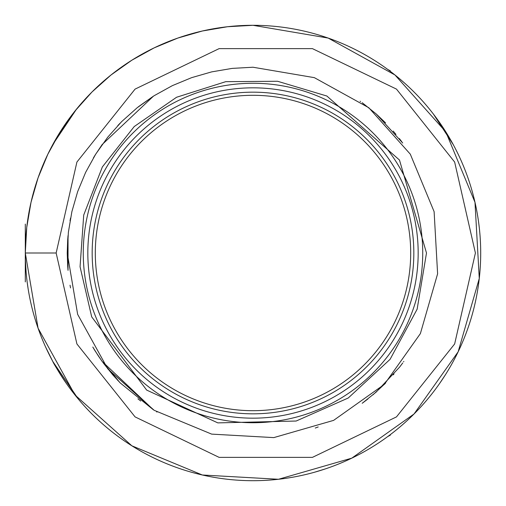 <?xml version="1.0" encoding="UTF-8"?>
<svg xmlns="http://www.w3.org/2000/svg" width="506" height="506" viewBox="0 0 506 506"><rect width="100%" height="100%" fill="white"/><g stroke="black" fill="none" stroke-linecap="round" stroke-linejoin="round"><path stroke-width="0.76" d="M325.288 37.077A227.7 227.7 0 0 1 387.792 69.486L390.341 70.84M25.3 281.912L25.3 224.088M390.341 435.16L387.792 436.514M67.696 239.8L67.228 253L67.696 266.213M67.709 266.377L68.032 270.299M68.038 270.349L68.038 235.651M68.032 235.701L67.709 239.629M390.341 71.384A227.7 227.7 0 0 1 422.719 101.2A227.7 227.7 0 0 0 26.078 234.208L25.414 245.821M25.414 260.179L26.078 271.792A227.7 227.7 0 0 0 81.902 403.244L83.281 404.8A227.7 227.7 0 0 0 480.7 253A227.7 227.7 0 0 0 424.098 102.756L422.719 101.2A227.7 227.7 0 0 0 26.078 234.208M153.482 96.127L102.149 144.571L95.134 155.07L102.149 144.571L153.489 96.121L138.935 106.368M95.134 350.93L102.149 361.429L119.992 382.694L102.149 361.429L98.322 355.889M98.24 355.769L92.781 347.027M66.141 383.112C58.07 370.784 53.611 363.555 52.776 361.429L45.597 346.971L52.776 361.429L45.597 346.971L52.776 361.429L78 398.677M117.803 380.411L102.149 361.429L153.482 409.866L120.251 382.96L112.705 374.775M156.968 412.029L156.601 411.808M86.501 408.323L90.036 412.029M93.363 348.02L95.046 350.791M95.046 155.209L93.382 157.948L95.046 155.209M90.036 93.971L75.944 109.834L52.776 144.571L76.589 109.037M70.037 220.793L70.53 218.111M28.127 217.219L27.141 224.088M27.141 281.912L28.127 288.781M70.536 287.92L70.037 285.207M315.251 33.972L314.441 33.744M446.962 133.729L445.925 132.053M445.293 131.054L439.859 122.888L453.224 144.571L433.459 114.141M318.192 426.963L315.263 428.032M314.441 472.256L325.288 468.923M439.859 383.112L445.166 375.142M446.482 373.055L446.962 372.271M394.01 373.947L393.213 374.87M252.981 25.3L227.491 26.736L202.318 31.011L177.783 38.083L154.191 47.855L131.845 60.208L111.023 74.983L91.984 91.997L74.97 111.035L60.195 131.864L47.849 154.21L38.076 177.802L31.011 202.337L26.729 227.504L25.3 253L38.076 328.204L74.977 394.971L131.857 445.799L202.337 474.995L278.502 479.271L351.803 458.145L414.016 414.003L458.158 351.784L479.271 278.483L474.989 202.318L445.792 131.845L394.958 74.97L328.185 38.07L252.981 25.3M67.228 253L77.652 314.359L107.753 368.83L154.159 410.296L211.66 434.116L273.803 437.608L333.606 420.378L384.364 384.364L420.378 333.606L437.608 273.803L434.116 211.66L410.296 154.159L368.83 107.753L314.359 77.652L253 67.228L232.197 68.392L211.66 71.884L191.641 77.652L172.394 85.622L154.159 95.704L137.17 107.753L121.636 121.636L107.753 137.17L95.704 154.159L85.622 172.394L77.652 191.641L71.884 211.66L68.392 232.197L67.228 253M25.964 235.638A227.7 227.7 0 0 0 25.964 270.362A227.7 227.7 0 0 1 25.964 235.638M78.753 106.418L78.152 107.139M52.82 144.488L63.522 126.728M65.742 123.458L72.326 114.426M74.837 111.206L77.873 107.474M422.795 101.289L424.275 102.965M433.806 114.59L439.859 122.888M52.776 361.429L78.417 399.183M453.18 361.512L452.288 363.144M138.087 398.968L140.744 401.024M138.922 399.626L137.929 398.848M112.623 374.68L103.262 362.954M403.851 361.429L403.567 361.828M402.732 362.966L399.708 366.97M399.639 367.059L376.186 392.055M376.072 392.156L362.207 403.282M362.479 403.086L367.906 398.975M372.947 394.863L385.597 383.112M117.803 125.589L120.251 123.04M137.929 107.152L138.954 106.355L137.929 107.152M385.597 122.888L376.179 113.932L402.719 143.021M362.176 102.693L376.072 113.837L362.201 102.712M360.095 101.2L360.62 101.573M401.751 141.712L399.373 138.6M395.97 134.381L393.156 131.067M83.281 404.8L83.281 404.8A227.7 227.7 0 0 0 422.719 404.8L422.719 404.8M424.098 403.244A227.7 227.7 0 0 0 253 25.3M253 480.7A227.7 227.7 0 0 0 424.098 102.756M26.078 271.792A227.7 227.7 0 0 0 81.902 403.244M281.76 408.051A157.695 157.695 0 0 0 408.051 224.24A157.695 157.695 0 0 0 224.24 97.949A157.695 157.695 0 0 0 97.949 281.76A157.695 157.695 0 0 0 281.76 408.051M283.955 419.885A169.731 169.731 0 0 1 86.115 283.955A169.731 169.731 0 0 1 222.045 86.115A169.731 169.731 0 0 1 419.885 222.045A169.731 169.731 0 0 1 283.955 419.885M25.3 253L56.147 253L76.912 162.046L135.077 89.107L219.13 48.627L312.423 48.627L396.483 89.107L454.647 162.046L475.406 253L454.647 343.953L396.483 416.893L312.423 457.373L219.13 457.373L135.077 416.893L76.912 343.953L56.147 253M282.329 411.131A160.826 160.826 0 0 0 411.131 223.671A160.826 160.826 0 0 0 223.671 94.869A160.826 160.826 0 0 0 94.869 282.329A160.826 160.826 0 0 0 282.329 411.131M415.401 222.88A165.171 165.171 0 0 0 222.88 90.599A165.171 165.171 0 0 0 90.599 283.12A165.171 165.171 0 0 0 283.12 415.401A165.171 165.171 0 0 0 415.401 222.88M426.488 253L399.481 160.041L326.87 96.026L277.56 81.264L225.758 81.668L176.562 97.26L134.242 126.538L102.364 166.929L83.718 215.05L80.062 266.732L91.7 316.864L146.67 390.082L217.82 422.883L296.143 421.036L348.248 398.001L390.082 359.33L417.134 309.198L426.488 253"/></g></svg>
